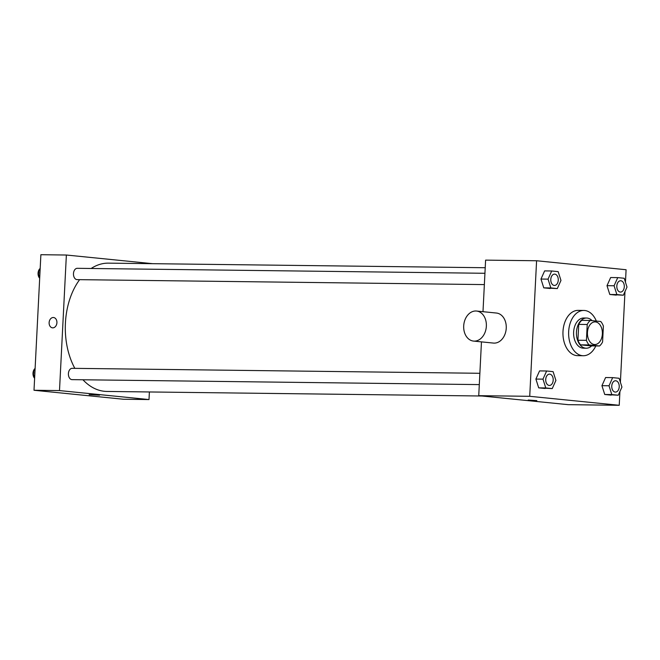 <?xml version="1.0" encoding="UTF-8"?>
<svg xmlns="http://www.w3.org/2000/svg" width="660" height="660" viewBox="0 0 660 660"><rect width="100%" height="100%" fill="white"/><g stroke="black" fill="none" stroke-linecap="round" stroke-linejoin="round"><path stroke-width="0.99" d="M602.365 333.976A11.319 7.483 -89.3 0 1 594.767 344.545A11.319 7.483 -89.3 0 1 587.425 333.135A11.319 7.483 -89.3 0 1 595.039 321.907A11.319 7.483 -89.3 0 1 602.365 333.976M600.757 321.511L590.296 320.463A14.611 9.652 -89.3 0 0 587.227 324.489L586.427 340.337A14.611 9.652 -89.3 0 0 589.05 344.941L599.519 345.988A14.611 9.652 -89.3 0 0 602.58 341.962L603.388 326.114A14.611 9.652 -89.3 0 0 600.757 321.511M589.05 344.941L580.553 344.834L591.022 345.881L599.519 345.988M580.553 344.834A14.611 9.652 -89.3 0 1 577.929 340.238L586.427 340.337M590.296 320.463L581.79 320.356A14.611 9.652 -89.3 0 0 578.729 324.382L577.929 340.238M592.102 320.644A15.098 9.974 90.7 0 0 586.591 318.029A15.098 9.974 90.7 0 0 576.444 332.566A15.098 9.974 90.7 0 0 585.643 348.183A15.098 9.974 90.7 0 0 586.22 348.216A15.098 9.974 90.7 0 0 591.64 345.889M586.22 348.216L583.39 348.183A15.098 9.974 -89.3 0 1 582.813 348.15A15.098 9.974 -89.3 0 1 573.614 332.524A15.098 9.974 -89.3 0 1 583.762 317.996L586.591 318.029M578.729 324.382L587.227 324.489M595.798 345.939A22.646 14.957 -89.3 0 1 583.3 355.732A22.646 14.957 -89.3 0 1 568.615 332.904A22.646 14.957 -89.3 0 1 583.852 310.447A22.646 14.957 -89.3 0 1 596.335 321.073M583.3 355.732L577.632 355.658A22.646 14.957 -89.3 0 1 562.947 332.838A22.646 14.957 -89.3 0 1 578.185 310.373L583.852 310.447M546.637 370.994L539.558 370.912L535.895 379.063L538.7 387.857L552.238 388.591L555.902 380.44L553.096 371.646L546.637 370.994L542.982 379.145L545.779 387.94L552.238 388.591M551.702 270.988L544.624 270.905L540.969 279.048L543.766 287.851L557.304 288.585L560.967 280.434L558.162 271.639L551.702 270.988L548.047 279.139L550.844 287.933L557.304 288.585M625.457 282.233L626.092 269.734L536.588 260.75L529.724 396.305L619.229 405.289L619.921 391.545M620.392 382.239L624.987 291.538M612.67 377.627L605.591 377.545L601.937 385.688L604.733 394.482L618.271 395.216L621.934 387.073L619.13 378.279L612.67 377.627L609.015 385.778L611.812 394.573L618.271 395.216M617.743 277.621L610.657 277.53L607.002 285.681L609.799 294.475L623.345 295.21L627 287.067L624.203 278.264L617.743 277.621L614.081 285.763L616.885 294.566L623.345 295.21M481.462 341.88L478.739 395.678L568.243 404.671L619.229 405.289M478.739 395.678L529.724 396.305M536.819 400.636L528.223 400.034L536.819 400.636M536.588 260.75L485.603 260.131L482.988 311.693M476.536 311.041L496.427 313.038A15.098 11.311 95.7 0 1 506.245 328.201A15.098 11.311 95.7 0 1 493.408 343.076L473.517 341.08A15.098 11.311 95.7 0 1 463.774 324.935A15.098 11.311 95.7 0 1 476.536 311.041A15.098 11.311 95.7 0 1 486.354 326.205A15.098 11.311 95.7 0 1 473.517 341.08M482.006 396.008L106.904 391.446A64.152 42.389 -89.3 0 1 82.954 379.772M74.836 368.354A64.152 42.389 -89.3 0 1 79.621 279.667M91.154 268.48A64.152 42.389 -89.3 0 1 108.471 263.142L485.215 267.729M479.3 384.599L72.072 379.64A5.659 3.737 -89.3 0 1 68.401 373.939A5.659 3.737 -89.3 0 1 72.204 368.321L479.869 373.288M484.366 284.592L77.138 279.634A5.659 3.737 -89.3 0 1 73.466 273.925A5.659 3.737 -89.3 0 1 77.269 268.315L484.935 273.281M152.608 263.678L66.371 255.024L59.499 390.58L149.003 399.564L149.391 391.957M66.371 255.024L40.879 254.71L34.006 390.266L59.499 390.58M34.006 390.266L123.511 399.25L149.003 399.564M99.52 395.208L89.158 394.688M56.917 322.724A5.189 3.886 95.7 0 1 52.503 327.838A5.189 3.886 95.7 0 1 49.153 322.286A5.189 3.886 95.7 0 1 53.543 317.518A5.189 3.886 95.7 0 1 56.917 322.724M52.503 327.838A5.189 3.886 95.7 0 1 49.153 322.295A5.189 3.886 95.7 0 1 53.543 317.518M39.682 278.248A5.659 3.737 -89.3 0 1 40.169 268.471L38.173 272.926L39.707 277.761M38.173 272.926L39.955 272.951M35.112 368.462L33.099 372.933L34.642 377.767M33.099 372.933L34.889 372.958M34.617 378.254A5.659 3.737 -89.3 0 1 35.104 368.478M620.474 292.075L620.491 292.075A5.659 3.737 -89.3 0 1 620.474 292.075A5.659 3.737 -89.3 0 1 616.803 286.366A5.659 3.737 -89.3 0 1 620.606 280.756A5.659 3.737 -89.3 0 1 620.623 280.756L620.631 280.756A5.659 3.737 -89.3 0 1 624.294 286.786A5.659 3.737 -89.3 0 1 620.491 292.075A5.659 3.737 -89.3 0 1 616.819 286.366A5.659 3.737 -89.3 0 1 620.631 280.756M610.657 277.53L607.002 285.681L614.081 285.763M607.002 285.681L609.799 294.475L616.885 294.566M609.799 294.475L616.259 295.127M554.441 285.45L554.458 285.45A5.659 3.737 -89.3 0 1 554.441 285.45A5.659 3.737 -89.3 0 1 550.77 279.741A5.659 3.737 -89.3 0 1 554.573 274.123A5.659 3.737 -89.3 0 1 554.59 274.123A5.659 3.737 -89.3 0 1 558.261 280.162A5.659 3.737 -89.3 0 1 554.458 285.45A5.659 3.737 -89.3 0 1 550.786 279.741A5.659 3.737 -89.3 0 1 554.598 274.123L554.573 274.123M544.624 270.905L540.969 279.048L548.047 279.139M540.969 279.048L543.766 287.851L550.844 287.933M543.766 287.851L550.226 288.494M615.409 392.081L615.425 392.081A5.659 3.737 -89.3 0 1 615.409 392.081A5.659 3.737 -89.3 0 1 611.737 386.38A5.659 3.737 -89.3 0 1 615.541 380.762A5.659 3.737 -89.3 0 1 615.557 380.762A5.659 3.737 -89.3 0 1 619.229 386.801A5.659 3.737 -89.3 0 1 615.425 392.081A5.659 3.737 -89.3 0 1 611.754 386.38A5.659 3.737 -89.3 0 1 615.565 380.762L615.541 380.762M605.591 377.545L601.937 385.688L609.015 385.778M601.937 385.688L604.733 394.482L611.812 394.573M604.733 394.482L611.193 395.134M549.392 385.457L549.367 385.457A5.659 3.737 -89.3 0 1 549.367 385.457A5.659 3.737 -89.3 0 1 545.705 379.748A5.659 3.737 -89.3 0 1 549.508 374.137A5.659 3.737 -89.3 0 1 549.524 374.137A5.659 3.737 -89.3 0 1 553.195 380.168A5.659 3.737 -89.3 0 1 549.392 385.457A5.659 3.737 -89.3 0 1 545.721 379.748A5.659 3.737 -89.3 0 1 549.533 374.137L549.508 374.137M539.558 370.912L535.895 379.063L542.982 379.145M535.895 379.063L538.7 387.857L545.779 387.94M538.7 387.857L545.16 388.501"/></g></svg>
